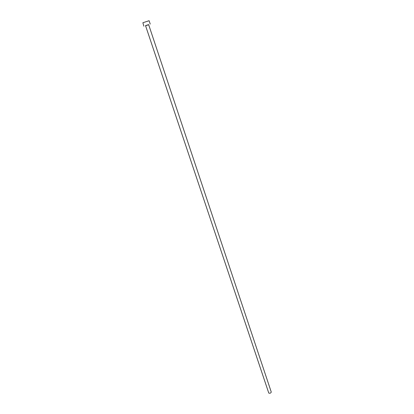 <?xml version="1.0" encoding="UTF-8"?>
<svg xmlns="http://www.w3.org/2000/svg" width="414" height="414" viewBox="0 0 414 414"><rect width="100%" height="100%" fill="white"/><g stroke="black" fill="none" stroke-linecap="round" stroke-linejoin="round"><path stroke-width="0.62" d="M268.779 393.098L145.531 25.627L148.636 24.612L271.248 392.001C270.927 393.083 270.099 393.445 268.779 393.098M148.673 24.726L145.49 25.792M150.225 24.079L149.102 20.71L142.882 22.734L143.86 26.211"/></g></svg>
